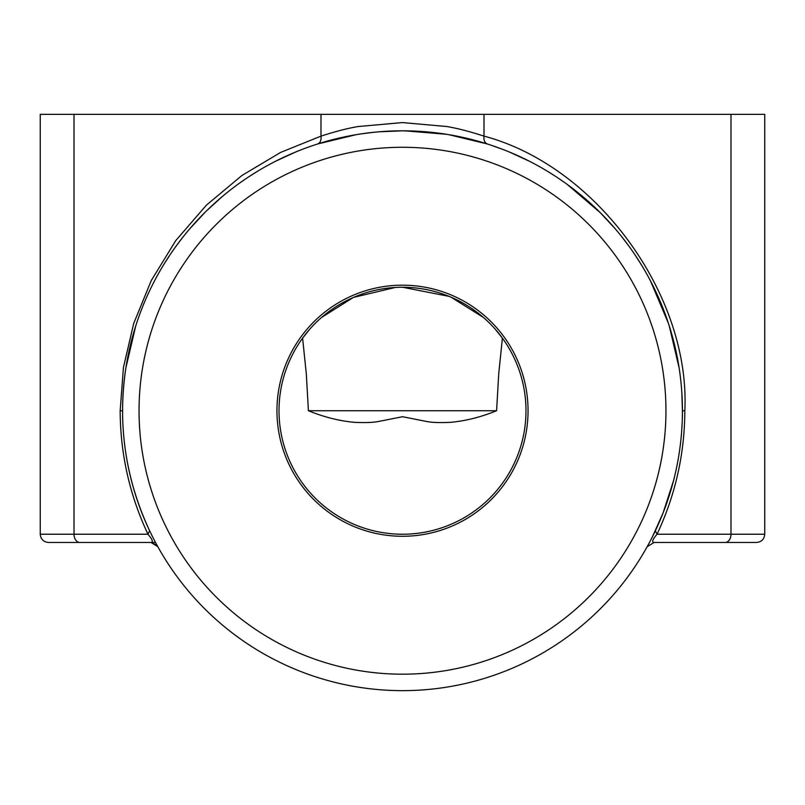 <?xml version="1.0" encoding="UTF-8"?>
<svg xmlns="http://www.w3.org/2000/svg" width="805" height="805" viewBox="0 0 805 805"><rect width="100%" height="100%" fill="white"/><g stroke="black" fill="none" stroke-linecap="round" stroke-linejoin="round"><path stroke-width="1.21" d="M356.132 134.677L317.744 143.954M317.673 143.974C320.32 142.807 321.426 140.201 320.994 136.126C335.303 131.497 347.649 128.297 358.024 126.546L402.43 122.581L446.876 126.526C457.341 128.297 469.718 131.497 484.006 136.126C596.253 165.9 690.469 294.751 684.834 410.731C684.663 453.94 675.395 495.105 657.031 534.228C652.292 539.803 651.416 542.55 654.385 542.459L756.519 542.459L654.073 542.469L647.18 546.696L654.083 542.459M295.817 151.944L275.733 161.161M257.419 171.344L248.926 176.698M244.851 179.424L240.876 182.192M236.016 185.703L231.277 189.286M222.13 196.672L206.644 210.749M205.164 212.208L189.98 228.55M183.047 236.962L176.295 245.847M169.895 255.004L163.677 264.714M152.578 284.648L151.984 285.845M135.723 325.965L125.862 367.986M150.716 542.459L150.616 542.459C153.584 542.56 152.709 539.813 147.969 534.228C129.605 495.125 120.337 453.96 120.166 410.731L123.447 367.402L133.7 323.469L151.219 280.623L175.732 240.635L206.412 205.144L241.943 175.47L280.704 152.387L320.994 136.126L320.994 114.35L40.25 114.35L40.25 534.228L74.01 534.228L74.01 114.35M655.3 530.646L657.021 534.228L764.75 534.228C764.267 539.229 761.52 541.976 756.519 542.459M652.292 537.066L663.099 512.916L673.614 480.424M684.824 410.731L682.509 410.731L682.358 418.016L682.419 410.761M402.5 674.188A263.456 263.456 0 0 0 630.657 279.003A263.456 263.456 0 0 0 174.343 279.003A263.456 263.456 0 0 0 402.5 674.188M402.5 690.65A279.919 279.919 0 0 1 122.581 410.731A279.919 279.919 0 0 1 402.5 130.812A279.919 279.919 0 0 1 682.419 410.731A279.919 279.919 0 0 1 402.5 690.65M302.6 338.14L306.303 373.721L308.406 410.731L496.594 410.731L498.748 373.56L502.401 338.14M299.591 342.467L302.288 338.573M502.672 338.513L495.025 328.943M483.443 317.462L450.961 297.146M449.16 296.391L402.51 287.234M395.386 287.445L353.435 297.407L321.507 317.502M309.925 328.993L302.308 338.533M155.516 542.459L151.501 542.459M150.907 542.459L48.481 542.459L150.998 542.469L157.82 546.696L156.884 545.357L151.29 542.49M402.5 534.228A123.497 123.497 0 0 0 509.444 348.988A123.497 123.497 0 0 0 295.556 348.988A123.497 123.497 0 0 0 402.5 534.228M496.594 410.731C480.977 417.081 465.662 420.945 450.659 422.323C440.083 422.836 432.124 422.565 426.771 421.518L402.54 416.718L378.481 421.478C373.107 422.545 365.158 422.836 354.633 422.343C339.489 420.995 324.083 417.121 308.406 410.731M402.5 536.281A125.55 125.55 0 0 0 511.235 347.961A125.55 125.55 0 0 0 293.765 347.961A125.55 125.55 0 0 0 402.5 536.281M426.076 131.809L402.5 130.812L378.893 131.809M120.166 410.731L122.581 410.731C122.581 452.058 131.587 492.046 149.589 530.696L152.789 537.217M155.617 542.661L157.82 546.696M647.733 545.689L649.373 542.681M679.138 367.986L669.277 325.965M653.107 286.027L652.422 284.658M641.323 264.714L635.105 255.004M628.443 245.495L621.953 236.962M615.02 228.55L599.836 212.208M598.346 210.739L582.87 196.672M573.724 189.286L568.984 185.703M564.124 182.192L560.149 179.435M556.074 176.698L547.581 171.344M529.267 161.161L509.183 151.944M764.75 534.228L764.75 114.35L484.006 114.35L484.006 136.126C483.574 140.201 484.68 142.817 487.327 143.974L448.828 134.677M484.006 114.35L320.994 114.35M79.836 542.459A8.231 5.826 90 0 1 74.01 534.228L147.969 534.228L149.589 530.696M725.164 542.459A8.231 5.826 -90 0 0 730.99 534.228L730.99 114.35M122.581 410.731C122.742 380.312 127.351 351.342 136.417 323.811M647.27 546.545L647.602 545.931M647.985 545.247L649.414 542.6M652.07 537.509L652.352 536.955M654.727 532.125L655.351 530.827M489.219 144.588L502.511 149.287M567.193 184.395L600.53 212.892M650.551 281.026L668.371 323.177M681.815 392.266L682.419 410.671M40.25 534.228C40.733 539.229 43.48 541.976 48.481 542.459M318.025 143.864L334.236 139.265M361.526 133.831L373.57 132.312M404.754 130.823L446.302 134.264M470.653 139.235L486.945 143.854M153.514 538.646L152.648 536.955M150.062 531.682L149.69 530.918M155.576 542.59L157.035 545.277M157.388 545.931L157.74 546.545M156.915 545.388L157.76 546.585"/></g></svg>
